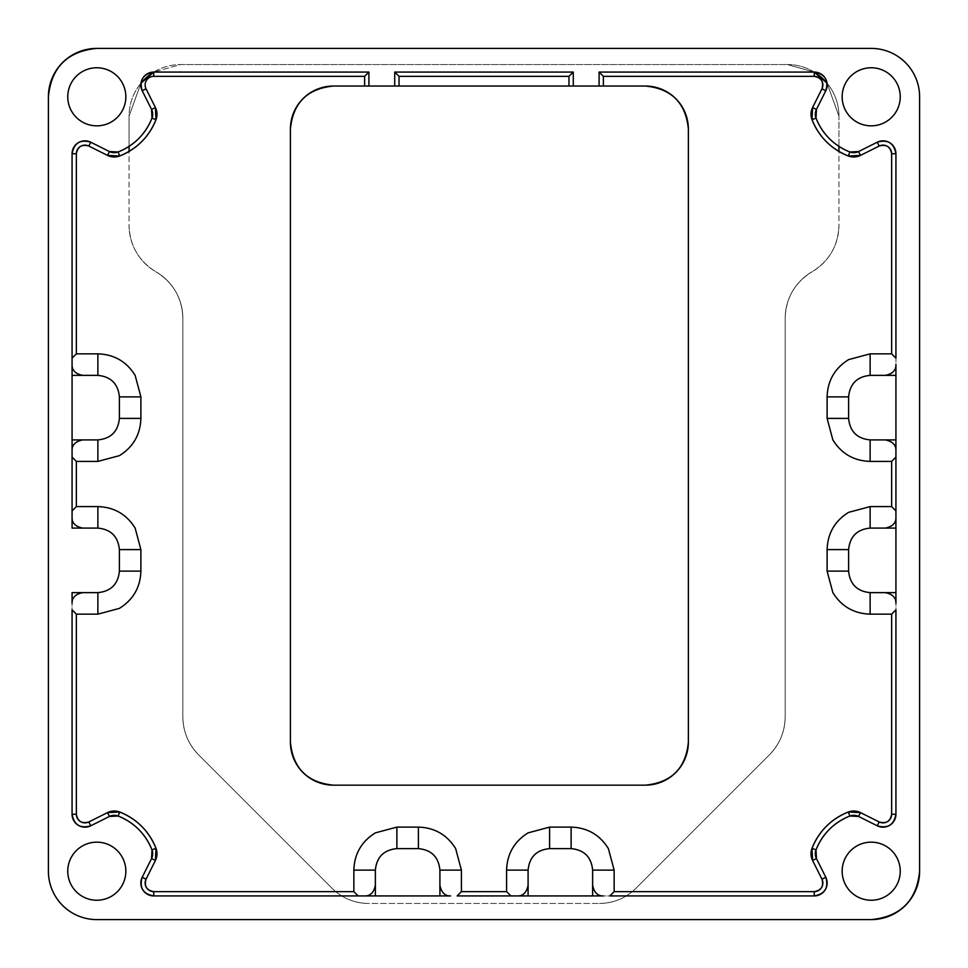 <?xml version="1.0" encoding="UTF-8"?>
<svg xmlns="http://www.w3.org/2000/svg" width="968" height="968" viewBox="0 0 968 968"><rect width="100%" height="100%" fill="white"/><g stroke="black" fill="none" stroke-linecap="round" stroke-linejoin="round"><path stroke-width="0.73" stroke-dasharray="4.84 3.63" d="M877.262 142.199L858.543 151.565L877.262 142.199C887.716 139.198 893.948 143.046 895.932 153.743L895.932 375.366L895.932 153.743M895.932 439.908L895.932 528.092L895.932 439.908M895.932 592.634L895.932 814.257L895.932 592.634M858.543 816.435L877.262 825.801L858.543 816.435L849.856 816.024C833.823 822.558 822.558 833.823 816.024 849.856L816.435 858.543L825.801 877.262L816.435 858.543M592.634 895.932L814.257 895.932L592.634 895.932M153.743 895.932L439.908 895.932L153.743 895.932C143.046 893.948 139.198 887.716 142.199 877.262L151.565 858.543L142.199 877.262M151.565 858.543L151.976 849.856C145.442 833.823 134.177 822.558 118.144 816.036L109.457 816.435L90.738 825.801L109.457 816.435M72.068 592.634L72.068 814.257L72.068 592.634M72.068 375.366L72.068 153.743L72.068 375.366M109.457 151.565L90.738 142.199L109.457 151.565L118.144 151.964C134.177 145.442 145.442 134.177 151.976 118.144L151.565 109.457L142.199 90.738L151.565 109.457M368.917 72.068L153.743 72.068L368.917 72.068L368.917 86.043L368.917 72.068M394.726 72.068L394.726 86.043L573.274 86.043L573.274 72.068L394.726 72.068L573.274 72.068L573.274 86.043L394.726 86.043L394.726 72.068M599.083 72.068L599.083 86.043L645.341 86.043L333.428 86.043A43.028 43.028 0 0 0 290.412 129.071L290.412 742.129L290.412 129.071A43.028 43.028 0 0 1 333.428 86.043L645.341 86.043A43.028 43.028 0 0 1 688.369 129.071A43.028 43.028 0 0 0 645.341 86.043L599.083 86.043L599.083 72.068L814.257 72.068L599.083 72.068M816.435 109.457L825.801 90.738L816.435 109.457L816.024 118.144C822.558 134.177 833.823 145.442 849.856 151.964L858.543 151.565M871.2 919.6L96.8 919.6A48.4 48.4 0 0 1 48.4 871.2L48.4 96.8A48.4 48.4 0 0 1 96.8 48.4L871.2 48.4L96.8 48.4C67.397 51.268 51.268 67.397 48.4 96.8L48.4 871.2A48.4 48.4 0 0 0 96.8 919.6L871.2 919.6A48.4 48.4 0 0 0 919.6 871.2L919.6 96.8A48.4 48.4 0 0 0 871.2 48.4A48.4 48.4 0 0 1 919.6 96.8L919.6 871.2M827.035 83.188A51.631 51.631 0 0 1 838.941 116.16L838.941 225.217A53.772 53.772 0 0 1 812.055 271.79A53.772 53.772 0 0 0 785.169 318.363L785.169 716.816A53.772 53.772 0 0 1 769.415 754.846L635.903 888.346C625.739 898.219 613.579 903.253 599.398 903.471C613.579 903.253 625.739 898.219 635.903 888.346L769.415 754.846C779.7 744.247 784.951 731.578 785.169 716.816C784.951 731.578 779.7 744.247 769.415 754.846A53.772 53.772 0 0 0 785.169 716.816L785.169 318.363C785.835 298.047 794.801 282.535 812.055 271.79C794.801 282.535 785.835 298.047 785.169 318.363A53.772 53.772 0 0 1 812.055 271.79C829.31 261.058 838.276 245.533 838.941 225.217C838.276 245.533 829.31 261.058 812.055 271.79A53.772 53.772 0 0 0 838.941 225.217L838.941 116.16L838.941 146.386L838.941 116.16L827.035 83.188L838.941 116.16A51.631 51.631 0 0 0 787.311 64.529L814.257 72.116L787.311 64.529L180.701 64.529L153.743 72.128L180.701 64.529L787.311 64.529L180.701 64.529A51.631 51.631 0 0 0 129.071 116.16L140.965 83.2L129.071 116.16L129.059 225.254C129.736 245.557 138.702 261.082 155.957 271.802C138.702 261.082 129.736 245.557 129.059 225.254A53.772 53.772 0 0 0 155.957 271.802C173.212 282.535 182.19 298.059 182.867 318.363C182.19 298.059 173.212 282.535 155.957 271.802A53.772 53.772 0 0 1 182.867 318.363L182.855 716.816C183.073 731.578 188.324 744.247 198.609 754.846C188.324 744.247 183.073 731.578 182.855 716.816A53.772 53.772 0 0 0 198.609 754.846L332.109 888.346C342.273 898.219 354.445 903.253 368.614 903.471C354.445 903.253 342.273 898.219 332.109 888.346A51.631 51.631 0 0 0 368.614 903.471L599.398 903.471L368.614 903.471A51.631 51.631 0 0 1 332.109 888.346L198.609 754.846A53.772 53.772 0 0 1 182.855 716.816L182.867 318.363A53.772 53.772 0 0 0 155.957 271.802A53.772 53.772 0 0 1 129.059 225.254L129.071 116.16A51.631 51.631 0 0 1 140.965 83.2M129.071 146.374L129.071 116.16L129.071 146.374M125.84 871.2A29.04 29.04 0 0 0 96.8 842.16A29.04 29.04 0 0 0 67.76 871.2A29.04 29.04 0 0 0 96.8 900.24A29.04 29.04 0 0 0 125.84 871.2A29.04 29.04 0 0 1 96.8 900.24A29.04 29.04 0 0 1 67.76 871.2A29.04 29.04 0 0 1 96.8 842.16A29.04 29.04 0 0 1 125.84 871.2M125.84 96.8A29.04 29.04 0 0 0 96.8 67.76A29.04 29.04 0 0 0 67.76 96.8A29.04 29.04 0 0 0 96.8 125.84A29.04 29.04 0 0 0 125.84 96.8A29.04 29.04 0 0 1 96.8 125.84A29.04 29.04 0 0 1 67.76 96.8A29.04 29.04 0 0 1 96.8 67.76A29.04 29.04 0 0 1 125.84 96.8M900.24 96.8A29.04 29.04 0 0 0 871.2 67.76A29.04 29.04 0 0 0 842.16 96.8A29.04 29.04 0 0 0 871.2 125.84A29.04 29.04 0 0 0 900.24 96.8A29.04 29.04 0 0 1 871.2 125.84A29.04 29.04 0 0 1 842.16 96.8A29.04 29.04 0 0 1 871.2 67.76A29.04 29.04 0 0 1 900.24 96.8M900.24 871.2A29.04 29.04 0 0 0 871.2 842.16A29.04 29.04 0 0 0 842.16 871.2A29.04 29.04 0 0 0 871.2 900.24A29.04 29.04 0 0 0 900.24 871.2A29.04 29.04 0 0 1 871.2 900.24A29.04 29.04 0 0 1 842.16 871.2A29.04 29.04 0 0 1 871.2 842.16A29.04 29.04 0 0 1 900.24 871.2M368.917 86.043L333.428 86.043A43.028 43.028 0 0 0 290.412 129.071L290.412 742.129A43.028 43.028 0 0 0 333.428 785.157L645.341 785.157A43.028 43.028 0 0 0 688.369 742.129L688.369 129.071L688.369 742.129A43.028 43.028 0 0 1 645.341 785.157L333.428 785.157A43.028 43.028 0 0 1 290.412 742.129L290.412 129.071A43.028 43.028 0 0 1 333.428 86.043L645.341 86.043A43.028 43.028 0 0 1 688.369 129.071A43.028 43.028 0 0 0 645.341 86.043L368.917 86.043M688.369 129.071L688.369 742.129A43.028 43.028 0 0 1 645.341 785.157L333.428 785.157L645.341 785.157A43.028 43.028 0 0 0 688.369 742.129L688.369 129.071A43.028 43.028 0 0 0 645.341 86.043M333.428 785.157A43.028 43.028 0 0 1 290.412 742.129A43.028 43.028 0 0 0 333.428 785.157L645.341 785.157L333.428 785.157A43.028 43.028 0 0 1 290.412 742.129L290.412 129.071L290.412 742.129M895.932 814.257C893.948 824.954 887.716 828.802 877.262 825.801M870.123 592.634L885.188 592.634L870.123 592.634C857.055 591.351 849.892 584.188 848.609 571.12L848.609 549.606L848.609 571.12M870.123 439.908L885.188 439.908L870.123 439.908C857.055 438.625 849.892 431.462 848.609 418.394L848.609 396.88L848.609 418.394M814.257 72.068C824.954 74.052 828.802 80.283 825.801 90.738M142.199 90.738C139.198 80.283 143.046 74.052 153.743 72.068M72.068 153.743C74.052 143.046 80.283 139.198 90.738 142.199M97.877 375.366L82.812 375.366L97.877 375.366C110.945 376.649 118.108 383.812 119.391 396.88L119.391 418.394L119.391 396.88M97.877 528.092L82.812 528.092L97.877 528.092C110.945 529.375 118.108 536.538 119.391 549.606L119.391 571.12L119.391 549.606M90.738 825.801C80.283 828.802 74.052 824.954 72.068 814.257M375.366 870.123L375.366 885.188L375.366 870.123C376.649 857.055 383.812 849.892 396.88 848.609L418.394 848.609L396.88 848.609M528.092 870.123L528.092 885.188L528.092 870.123C529.375 857.055 536.538 849.892 549.606 848.609L571.12 848.609L549.606 848.609M825.801 877.262C828.802 887.716 824.954 893.948 814.257 895.932M848.609 396.88C849.892 383.812 857.055 376.649 870.123 375.366L885.188 375.366M885.188 528.092L870.123 528.092C857.055 529.375 849.892 536.538 848.609 549.606M592.634 885.188L592.634 870.123C591.351 857.055 584.188 849.892 571.12 848.609M418.394 848.609C431.462 849.892 438.625 857.055 439.908 870.123L439.908 885.188M119.391 418.394C118.108 431.462 110.945 438.625 97.877 439.908L82.812 439.908M119.391 571.12C118.108 584.188 110.945 591.351 97.877 592.634L82.812 592.634M153.743 72.128A51.631 51.631 0 0 1 180.701 64.529L787.311 64.529A51.631 51.631 0 0 1 814.257 72.116M599.398 903.471A51.631 51.631 0 0 0 635.903 888.346A51.631 51.631 0 0 1 599.398 903.471M290.412 129.071A43.028 43.028 0 0 1 333.428 86.043M688.369 742.129A43.028 43.028 0 0 1 645.341 785.157"/><path stroke-width="1.45" d="M871.2 919.6L96.8 919.6A48.4 48.4 0 0 1 48.4 871.2L48.4 96.8C51.268 67.397 67.397 51.268 96.8 48.4L871.2 48.4A48.4 48.4 0 0 1 919.6 96.8L919.6 871.2C916.732 900.603 900.603 916.732 871.2 919.6C900.603 916.732 916.732 900.603 919.6 871.2A48.4 48.4 0 0 1 871.2 919.6L96.8 919.6A48.4 48.4 0 0 1 48.4 871.2L48.4 96.8A48.4 48.4 0 0 1 96.8 48.4L871.2 48.4A48.4 48.4 0 0 1 919.6 96.8L919.6 871.2M67.76 871.2A29.04 29.04 0 0 1 96.8 842.16A29.04 29.04 0 0 1 125.84 871.2A29.04 29.04 0 0 1 96.8 900.24A29.04 29.04 0 0 1 67.76 871.2A29.04 29.04 0 0 0 96.8 900.24A29.04 29.04 0 0 0 125.84 871.2A29.04 29.04 0 0 0 96.8 842.16A29.04 29.04 0 0 0 67.76 871.2M67.76 96.8A29.04 29.04 0 0 1 96.8 67.76A29.04 29.04 0 0 1 125.84 96.8A29.04 29.04 0 0 1 96.8 125.84A29.04 29.04 0 0 1 67.76 96.8A29.04 29.04 0 0 0 96.8 125.84A29.04 29.04 0 0 0 125.84 96.8A29.04 29.04 0 0 0 96.8 67.76A29.04 29.04 0 0 0 67.76 96.8M842.16 96.8A29.04 29.04 0 0 1 871.2 67.76A29.04 29.04 0 0 1 900.24 96.8A29.04 29.04 0 0 1 871.2 125.84A29.04 29.04 0 0 1 842.16 96.8A29.04 29.04 0 0 0 871.2 125.84A29.04 29.04 0 0 0 900.24 96.8A29.04 29.04 0 0 0 871.2 67.76A29.04 29.04 0 0 0 842.16 96.8M842.16 871.2A29.04 29.04 0 0 1 871.2 842.16A29.04 29.04 0 0 1 900.24 871.2A29.04 29.04 0 0 1 871.2 900.24A29.04 29.04 0 0 1 842.16 871.2A29.04 29.04 0 0 0 871.2 900.24A29.04 29.04 0 0 0 900.24 871.2A29.04 29.04 0 0 0 871.2 842.16A29.04 29.04 0 0 0 842.16 871.2M825.801 90.738L816.435 109.457L812.588 107.533A15.052 15.052 0 0 0 812.019 119.693A63.452 63.452 0 0 0 848.307 155.981A15.052 15.052 0 0 0 860.467 155.412L858.543 151.565L849.856 151.964C833.823 145.442 822.558 134.177 816.024 118.144L816.435 109.457L825.801 90.738C828.802 80.283 824.954 74.052 814.257 72.068L599.083 72.068L599.083 86.043L645.341 86.043L603.391 86.043L603.391 76.363L814.257 76.363C821.384 77.694 823.95 81.844 821.953 88.814L812.588 107.533L812.019 119.693C819.013 136.887 831.113 148.987 848.307 155.981L860.467 155.412L879.186 146.047C886.156 144.05 890.306 146.616 891.637 153.743L891.637 353.852L870.123 353.852L848.609 359.624C834.815 368.215 827.64 380.63 827.108 396.88L827.108 418.394L832.867 439.908C841.458 453.702 853.873 460.877 870.123 461.409L891.637 461.409L891.637 506.591L870.123 506.591L848.609 512.35C834.815 520.941 827.64 533.356 827.108 549.606L827.108 571.12L832.867 592.634C841.458 606.44 853.873 613.603 870.123 614.148L891.637 614.148L891.637 814.257C890.306 821.384 886.156 823.95 879.186 821.953L860.467 812.588L848.307 812.019C831.113 819.013 819.013 831.113 812.019 848.307L812.588 860.467L821.953 879.186C823.95 886.156 821.384 890.306 814.257 891.637L614.148 891.637L609.84 895.932L814.257 895.932C824.954 893.948 828.802 887.716 825.801 877.262L816.435 858.543L816.024 849.856C822.558 833.823 833.823 822.558 849.856 816.024L858.543 816.435L877.262 825.801C887.716 828.802 893.948 824.954 895.932 814.257L895.932 609.84L891.637 614.148L870.123 614.148C853.873 613.603 841.458 606.44 832.867 592.634L827.108 571.12L827.108 549.606C827.64 533.356 834.815 520.941 848.609 512.35L870.123 506.591L891.637 506.591L891.637 461.409L895.932 457.114L895.932 439.908L870.123 439.908C857.055 438.625 849.892 431.462 848.609 418.394L848.609 396.88C849.892 383.812 857.055 376.649 870.123 375.366L870.123 353.852L891.637 353.852L895.932 358.16L895.932 153.743C893.948 143.046 887.716 139.198 877.262 142.199L858.543 151.565L849.856 151.964C833.823 145.442 822.558 134.177 816.024 118.144L816.435 109.457L812.588 107.533L821.953 88.814L825.801 90.738C828.802 80.283 824.954 74.052 814.257 72.068L814.257 76.363L603.391 76.363L603.391 86.043L599.083 86.043L599.083 72.068L603.391 76.363L599.083 72.068L814.257 72.068L814.257 76.363A8.603 8.603 0 0 1 821.953 88.814L825.801 90.738A12.911 12.911 0 0 0 814.257 72.068M142.199 877.262L151.565 858.543L155.412 860.467A15.052 15.052 0 0 0 155.981 848.307A63.452 63.452 0 0 0 119.693 812.019A15.052 15.052 0 0 0 107.533 812.588L109.457 816.435L118.144 816.036C134.177 822.558 145.442 833.823 151.976 849.856L151.565 858.543L155.412 860.467L146.047 879.186L142.199 877.262C139.198 887.716 143.046 893.948 153.743 895.932L358.16 895.932L353.852 891.637L153.743 891.637C146.616 890.306 144.05 886.156 146.047 879.186L155.412 860.467L155.981 848.307C148.987 831.113 136.887 819.013 119.693 812.019L107.533 812.588L88.814 821.953C81.844 823.95 77.694 821.384 76.363 814.257L76.363 614.148L97.877 614.148L119.391 608.376C133.185 599.785 140.36 587.37 140.892 571.12L140.892 549.606L135.133 528.092C126.542 514.298 114.127 507.123 97.877 506.591L76.363 506.591L76.363 461.409L97.877 461.409L119.391 455.65C133.185 447.059 140.36 434.644 140.892 418.394L140.892 396.88L135.133 375.366C126.542 361.56 114.127 354.397 97.877 353.852L76.363 353.852L76.363 153.743C77.694 146.616 81.844 144.05 88.814 146.047L107.533 155.412L119.693 155.981C136.887 148.987 148.987 136.887 155.981 119.693L155.412 107.533L146.047 88.814L155.412 107.533L151.565 109.457L151.976 118.144C145.442 134.177 134.177 145.442 118.144 151.964L109.457 151.565L90.738 142.199C80.283 139.198 74.052 143.046 72.068 153.743L72.068 358.16L76.363 353.852L97.877 353.852C114.127 354.397 126.542 361.56 135.133 375.366L140.892 396.88L140.892 418.394C140.36 434.644 133.185 447.059 119.391 455.65L97.877 461.409L76.363 461.409L76.363 506.591L72.068 510.886L72.068 528.092L97.877 528.092C110.945 529.375 118.108 536.538 119.391 549.606L140.892 549.606L140.892 571.12C140.36 587.37 133.185 599.785 119.391 608.376L97.877 614.148L76.363 614.148L72.068 609.84L72.068 814.257C74.052 824.954 80.283 828.802 90.738 825.801L109.457 816.435L118.144 816.036C134.177 822.558 145.442 833.823 151.976 849.856L151.565 858.543L142.199 877.262C139.198 887.716 143.046 893.948 153.743 895.932L153.743 891.637L353.852 891.637L353.852 870.123L353.852 891.637L358.16 895.932L153.743 895.932L153.743 891.637A8.603 8.603 0 0 1 146.047 879.186L142.199 877.262A12.911 12.911 0 0 0 153.743 895.932M90.738 142.199L109.457 151.565L107.533 155.412A15.052 15.052 0 0 0 119.693 155.981A63.452 63.452 0 0 0 155.981 119.693A15.052 15.052 0 0 0 155.412 107.533L151.565 109.457L142.199 90.738C139.198 80.283 143.046 74.052 153.743 72.068L153.743 76.363L153.743 72.068L368.917 72.068L364.609 76.363L368.917 72.068L368.917 86.043L364.609 86.043L364.609 76.363L153.743 76.363A8.603 8.603 0 0 0 146.047 88.814A8.603 8.603 0 0 1 153.743 76.363L364.609 76.363L364.609 86.043L333.428 86.043L394.726 86.043L368.917 86.043L368.917 72.068L153.743 72.068C143.046 74.052 139.198 80.283 142.199 90.738L151.565 109.457L151.976 118.144C145.442 134.177 134.177 145.442 118.144 151.964L109.457 151.565L107.533 155.412L88.814 146.047L90.738 142.199C80.283 139.198 74.052 143.046 72.068 153.743L76.363 153.743L76.363 353.852L72.068 358.16L72.068 153.743L76.363 153.743A8.603 8.603 0 0 1 88.814 146.047L90.738 142.199A12.911 12.911 0 0 0 72.068 153.743M573.274 86.043L599.083 86.043L573.274 86.043L573.274 72.068L394.726 72.068L394.726 86.043L573.274 86.043L399.034 86.043L399.034 76.363L394.726 72.068L573.274 72.068L568.966 76.363L568.966 86.043L568.966 76.363L399.034 76.363L399.034 86.043L394.726 86.043L394.726 72.068L399.034 76.363L568.966 76.363L573.274 72.068L573.274 86.043M838.941 146.386L838.941 151.444L838.941 146.386M814.257 72.116L827.035 83.188L814.257 72.116A51.631 51.631 0 0 1 827.035 83.188M140.965 83.2L153.743 72.128L140.965 83.2A51.631 51.631 0 0 1 153.743 72.128M129.071 151.444L129.071 146.374L129.071 151.444M290.412 742.129L290.412 129.071L290.412 742.129A43.028 43.028 0 0 0 333.428 785.157L645.341 785.157A43.028 43.028 0 0 0 688.369 742.129L688.369 129.071A43.028 43.028 0 0 0 645.341 86.043C671.477 88.596 685.816 102.935 688.369 129.071L688.369 742.129C685.816 768.265 671.477 782.604 645.341 785.157L333.428 785.157C307.304 782.604 292.953 768.265 290.412 742.129C292.953 768.265 307.304 782.604 333.428 785.157M333.428 86.043A43.028 43.028 0 0 0 290.412 129.071C292.953 102.935 307.304 88.596 333.428 86.043C307.304 88.596 292.953 102.935 290.412 129.071M688.369 129.071C685.816 102.935 671.477 88.596 645.341 86.043M645.341 785.157C671.477 782.604 685.816 768.265 688.369 742.129M375.366 832.867C361.56 841.458 354.397 853.873 353.852 870.123C354.397 853.873 361.56 841.458 375.366 832.867L396.88 827.108L375.366 832.867M528.092 870.123L506.591 870.123L528.092 870.123C529.375 857.055 536.538 849.892 549.606 848.609C536.538 849.892 529.375 857.055 528.092 870.123L528.092 885.188L528.092 870.123C529.375 857.055 536.538 849.892 549.606 848.609L571.12 848.609L571.12 827.108L571.12 848.609C584.188 849.892 591.351 857.055 592.634 870.123C591.351 857.055 584.188 849.892 571.12 848.609C584.188 849.892 591.351 857.055 592.634 870.123L592.634 895.932L528.092 895.932L528.092 885.236C526.64 892.532 523.059 896.09 517.348 895.932L603.391 895.932C597.679 896.09 594.086 892.532 592.634 885.236L592.634 870.123L614.148 870.123L608.376 848.609C599.785 834.815 587.37 827.64 571.12 827.108L549.606 827.108L528.092 832.867C514.298 841.458 507.123 853.873 506.591 870.123L506.591 891.637L461.409 891.637L461.409 870.123L439.908 870.123C438.625 857.055 431.462 849.892 418.394 848.609C431.462 849.892 438.625 857.055 439.908 870.123L439.908 895.932L375.366 895.932L375.366 885.236C373.914 892.532 370.32 896.09 364.609 895.932L450.652 895.932C444.941 896.09 441.36 892.532 439.908 885.236L439.908 870.123C438.625 857.055 431.462 849.892 418.394 848.609L418.394 827.108L396.88 827.108L418.394 827.108C434.644 827.64 447.059 834.815 455.65 848.609C447.059 834.815 434.644 827.64 418.394 827.108L418.394 848.609L396.88 848.609L396.88 827.108L396.88 848.609C383.812 849.892 376.649 857.055 375.366 870.123C376.649 857.055 383.812 849.892 396.88 848.609C383.812 849.892 376.649 857.055 375.366 870.123L353.852 870.123L375.366 870.123L375.366 885.188L375.366 870.123M439.908 870.123L461.409 870.123L455.65 848.609L461.409 870.123L461.409 891.637L457.114 895.932L510.886 895.932L506.591 891.637L506.591 870.123C507.123 853.873 514.298 841.458 528.092 832.867L549.606 827.108L571.12 827.108C587.37 827.64 599.785 834.815 608.376 848.609L614.148 870.123L614.148 891.637L814.257 891.637L814.257 895.932C824.954 893.948 828.802 887.716 825.801 877.262L821.953 879.186L812.588 860.467L816.435 858.543L816.024 849.856C822.558 833.823 833.823 822.558 849.856 816.024L858.543 816.435L860.467 812.588L879.186 821.953L877.262 825.801C887.716 828.802 893.948 824.954 895.932 814.257L891.637 814.257L891.637 614.148L895.932 609.84L895.932 814.257L891.637 814.257A8.603 8.603 0 0 1 879.186 821.953L877.262 825.801A12.911 12.911 0 0 0 895.932 814.257M870.123 592.634L870.123 614.148L870.123 592.634C857.055 591.351 849.892 584.188 848.609 571.12C849.892 584.188 857.055 591.351 870.123 592.634L885.236 592.634C892.532 594.086 896.09 597.679 895.932 603.391L895.932 592.634L870.123 592.634C857.055 591.351 849.892 584.188 848.609 571.12L848.609 549.606C849.892 536.538 857.055 529.375 870.123 528.092L870.123 506.591L870.123 528.092C857.055 529.375 849.892 536.538 848.609 549.606C849.892 536.538 857.055 529.375 870.123 528.092L895.932 528.092L895.932 592.634L895.932 457.114L895.932 510.886L891.637 506.591L895.932 510.886L895.932 528.092M895.932 603.391L895.932 592.634M870.123 375.366L885.188 375.366L870.123 375.366C857.055 376.649 849.892 383.812 848.609 396.88C849.892 383.812 857.055 376.649 870.123 375.366L870.123 353.852L848.609 359.624C834.815 368.215 827.64 380.63 827.108 396.88L848.609 396.88L827.108 396.88L827.108 418.394L848.609 418.394C849.892 431.462 857.055 438.625 870.123 439.908C857.055 438.625 849.892 431.462 848.609 418.394L827.108 418.394L832.867 439.908C841.458 453.702 853.873 460.877 870.123 461.409L870.123 439.908L870.123 461.409L891.637 461.409L895.932 457.114L895.932 364.609C896.09 370.32 892.532 373.914 885.236 375.366L895.932 375.366L895.932 439.908M858.543 151.565L877.262 142.199L879.186 146.047A8.603 8.603 0 0 1 891.637 153.743L895.932 153.743C893.948 143.046 887.716 139.198 877.262 142.199L879.186 146.047L860.467 155.412L858.543 151.565A10.757 10.757 0 0 1 849.856 151.964A59.157 59.157 0 0 1 816.024 118.144A10.757 10.757 0 0 1 816.435 109.457M97.877 375.366L97.877 353.852L97.877 375.366L82.764 375.366C75.468 373.914 71.91 370.32 72.068 364.609L72.068 375.366L97.877 375.366C110.945 376.649 118.108 383.812 119.391 396.88L140.892 396.88L119.391 396.88C118.108 383.812 110.945 376.649 97.877 375.366C110.945 376.649 118.108 383.812 119.391 396.88L119.391 418.394C118.108 431.462 110.945 438.625 97.877 439.908L97.877 461.409L97.877 439.908C110.945 438.625 118.108 431.462 119.391 418.394C118.108 431.462 110.945 438.625 97.877 439.908L72.068 439.908L72.068 375.366L72.068 510.886L72.068 457.114L76.363 461.409L72.068 457.114L72.068 450.652C71.91 444.941 75.468 441.36 82.764 439.908L97.877 439.908M72.068 364.609L72.068 358.16L72.068 364.609M97.877 592.634L97.877 614.148L97.877 592.634C110.945 591.351 118.108 584.188 119.391 571.12L140.892 571.12L119.391 571.12C118.108 584.188 110.945 591.351 97.877 592.634L72.068 592.634L72.068 603.391C71.91 597.679 75.468 594.086 82.764 592.634L97.877 592.634C110.945 591.351 118.108 584.188 119.391 571.12L119.391 549.606C118.108 536.538 110.945 529.375 97.877 528.092C110.945 529.375 118.108 536.538 119.391 549.606L140.892 549.606L135.133 528.092C126.542 514.298 114.127 507.123 97.877 506.591L97.877 528.092L97.877 506.591L76.363 506.591L72.068 510.886L72.068 517.348C71.91 523.059 75.468 526.64 82.764 528.092L97.877 528.092M72.068 603.391L72.068 592.634M109.457 816.435L90.738 825.801L88.814 821.953A8.603 8.603 0 0 1 76.363 814.257L72.068 814.257C74.052 824.954 80.283 828.802 90.738 825.801L88.814 821.953L107.533 812.588L109.457 816.435A10.757 10.757 0 0 1 118.144 816.036A59.157 59.157 0 0 1 151.976 849.856A10.757 10.757 0 0 1 151.565 858.543M364.609 895.932L358.16 895.932L364.609 895.932M450.652 895.932L439.908 895.932M517.348 895.932L457.114 895.932L461.409 891.637L506.591 891.637L510.886 895.932L517.348 895.932M603.391 895.932L592.634 895.932M895.932 375.366L895.932 364.609M895.932 517.348C896.09 523.059 892.532 526.64 885.236 528.092L870.123 528.092M848.609 549.606L827.108 549.606L848.609 549.606L848.609 571.12L827.108 571.12L848.609 571.12M848.609 396.88L848.609 418.394M870.123 439.908L885.236 439.908C892.532 441.36 896.09 444.941 895.932 450.652M418.394 848.609L396.88 848.609M592.634 870.123L614.148 870.123L614.148 891.637L609.84 895.932L814.257 895.932A12.911 12.911 0 0 0 825.801 877.262L821.953 879.186A8.603 8.603 0 0 1 814.257 891.637L814.257 895.932M549.606 848.609L549.606 827.108L549.606 848.609L571.12 848.609M119.391 571.12L119.391 549.606M119.391 418.394L140.892 418.394L119.391 418.394L119.391 396.88M151.565 109.457A10.757 10.757 0 0 1 151.976 118.144L155.981 119.693L151.976 118.144A59.157 59.157 0 0 1 118.144 151.964L119.693 155.981L118.144 151.964A10.757 10.757 0 0 1 109.457 151.565M142.199 90.738L146.047 88.814L142.199 90.738A12.911 12.911 0 0 1 153.743 72.068M155.981 848.307L151.976 849.856L155.981 848.307M119.693 812.019L118.144 816.036L119.693 812.019M72.068 814.257L72.068 609.84L76.363 614.148L76.363 814.257L72.068 814.257A12.911 12.911 0 0 0 90.738 825.801M877.262 825.801L858.543 816.435L860.467 812.588A15.052 15.052 0 0 0 848.307 812.019L849.856 816.024A10.757 10.757 0 0 1 858.543 816.435M848.307 812.019A63.452 63.452 0 0 0 812.019 848.307L816.024 849.856A59.157 59.157 0 0 1 849.856 816.024L848.307 812.019M816.024 849.856L812.019 848.307A15.052 15.052 0 0 0 812.588 860.467L816.435 858.543A10.757 10.757 0 0 1 816.024 849.856M816.435 858.543L825.801 877.262M812.019 119.693L816.024 118.144L812.019 119.693M848.307 155.981L849.856 151.964L848.307 155.981M895.932 153.743L895.932 358.16L891.637 353.852L891.637 153.743L895.932 153.743A12.911 12.911 0 0 0 877.262 142.199"/></g></svg>
